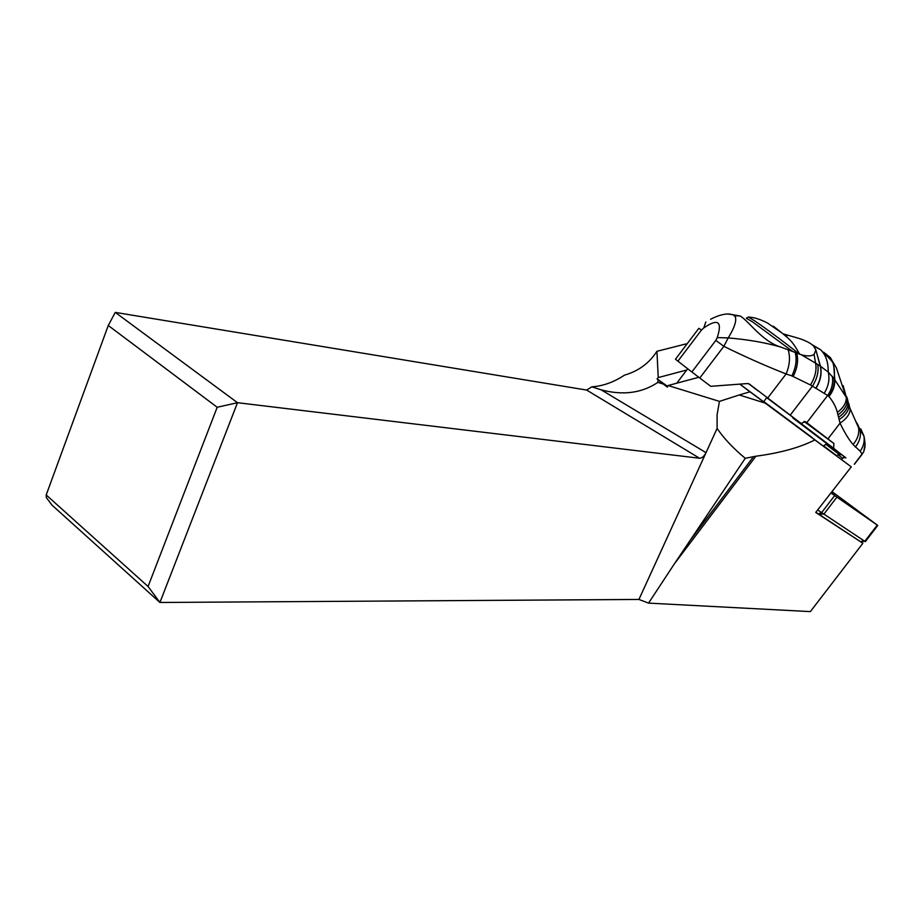 <?xml version="1.0" encoding="UTF-8"?>
<svg xmlns="http://www.w3.org/2000/svg" width="924" height="924" viewBox="0 0 924 924"><rect width="100%" height="100%" fill="white"/><g stroke="black" fill="none" stroke-linecap="round" stroke-linejoin="round"><path stroke-width="1.39" d="M860.787 541.718L862.877 543.266L810.348 611.607L648.556 603.118L638.934 599.445L159.933 602.471L51.998 505.116L46.327 497.551L46.2 494.952L148.071 586.497L159.933 602.471L237.503 402.702L699.618 458.258C701.997 458.154 704.146 456.294 706.028 452.656L638.934 599.445M740.274 384.442L851.281 466.851L815.742 512.427L862.877 543.266M851.281 466.851L814.852 439.928C799.953 447.528 780.295 452.956 755.89 456.213L674.451 563.732L648.556 603.118M674.451 563.732L745.252 458.304C733.298 448.394 723.908 438.438 717.105 428.436L706.028 452.656L601.201 389.859L591.891 386.821L586.625 390.055L699.618 458.258M739.269 394.964L749.976 391.799L765.245 403.13L739.269 394.964L719.449 401.386L717.082 414.772L717.105 428.436M765.245 403.13L814.852 439.928M745.252 458.304L755.89 456.213M698.798 377.281L668.075 385.527L719.449 401.386M740.182 384.453L749.976 391.799M763.767 401.594L811.803 437.306L763.698 401.674M686.694 344.386L686.058 343.913L686.694 344.386M686.058 343.913L656.929 351.293C649.318 363.144 638.484 371.102 624.451 375.156C613.883 382.166 603.037 386.059 591.891 386.821M656.929 351.293L658.235 377.581L686.74 370.004M658.235 377.581L657.056 378.863L667.659 386.405M657.056 378.863L658.096 379.799L657.876 382.374L663.363 384.072L658.096 379.799M668.075 385.527L667.313 387.133L663.363 384.072M657.876 382.374C641.857 393.127 622.961 395.611 601.201 389.859M115.257 312.393L108.27 325.491L217.198 407.265L237.503 402.702L115.257 312.393L586.625 390.055M217.198 407.265L148.071 586.497M108.27 325.491L46.2 494.952M773.4 326.241L783.691 334.361M786.878 336.371L783.945 334.026M747.458 383.552L749.306 384.038L767.717 398.013L786.105 373.954C765.915 366.043 745.16 356.826 723.85 346.327L699.78 378.02L710.764 386.324L747.458 383.552M758.234 391.014L748.567 383.656M767.717 398.013L801.108 423.435L766.724 397.678M849.029 406.121L845.945 396.789L834.141 378.817L828.239 372.049C829.879 379.302 828.516 386.394 824.162 393.324L810.44 384.962L791.845 375.895C795.968 367.509 797.089 359.69 795.206 352.448L796.696 353.072C798.555 360.291 797.389 368.075 793.196 376.438M790.228 415.13L812.427 386.151C817.209 378.54 818.964 371.286 817.694 364.414L801.374 354.77L796.696 353.072M733.899 315.685L740.032 315.95C748.498 320.593 762.15 341.626 780.999 347.135L795.206 352.448M780.999 347.135C765.719 342.654 748.128 339.582 728.193 337.918L723.85 346.327L715.823 340.402L691.868 371.979L699.78 378.02M691.868 371.979L677.904 361.168L701.466 330.053L698.867 328.297L675.467 359.205L677.904 361.168M784.037 334.095L798.659 338.334C805.589 340.54 810.544 343.081 813.524 345.957L815.869 350.023L814.09 354.354L815.546 362.959C816.92 369.831 815.211 377.165 810.44 384.962M801.374 354.77C807.01 356.329 811.122 356.283 813.697 354.631L814.09 354.354M728.181 314.091L731.242 314.437C739.304 315.049 735.365 326.438 728.193 337.918L717.232 337.595L715.823 340.402M801.108 423.435L805.381 421.61L833.91 443.508L833.61 448.256L845.287 457.542M793.15 417.521L833.61 448.256M826.83 443.659L792.861 417.96M860.741 428.771L863.952 436.082C864.783 441.487 863.524 446.535 860.175 451.224L862.138 454.111L863.628 451.975M860.175 451.224L853.071 444.559C848.994 439.766 844.779 432.906 840.436 424.012L840.043 423.169L827.916 438.923M847.343 398.637L849.029 406.133C848.498 411.145 845.206 415.615 839.165 419.588L837.363 412.439C835.966 406.953 833.159 401.651 828.955 396.546L827.65 395.507L806.779 422.695M839.165 419.588L840.043 423.169C846.396 418.93 849.768 414.379 850.172 409.505L848.763 403.522M838.622 417.313C844.651 413.063 847.828 408.42 848.151 403.395M846.8 396.939L847.978 401.305L848.14 403.245L847.25 400.658C846.95 405.832 843.866 410.556 837.987 414.841M848.128 403.314C847.816 408.35 844.64 412.993 838.599 417.255M843.208 385.643L846.349 398.071C846.13 403.257 843.138 408.038 837.363 412.439M844.282 389.755L847.25 400.658L836.37 367.844L833.552 363.144L834.811 379.914C835.007 385.782 833.067 391.314 828.955 396.546M815.788 388.288C820.396 380.642 821.898 373.261 820.304 366.147L828.239 372.049C828.308 362 825.733 354.539 820.489 349.676L832.293 361.284C834.256 365.8 834.88 371.644 834.141 378.817C834.534 384.996 832.686 390.794 828.597 396.188M832.374 376.391C833.332 383.125 831.762 389.501 827.65 395.507L824.162 393.324M815.869 350.023L820.304 366.147L817.694 364.414M853.071 444.559C857.507 439.304 859.355 433.76 858.615 427.939L856.444 422.141M855.347 447.077C859.528 441.718 861.122 436.082 860.14 430.145L857.518 423.977M865.107 443.994L863.686 451.882M815.961 388.403C820.558 380.757 822.06 373.365 820.454 366.227L815.823 349.803M826.691 443.474L841.752 454.666L838.207 454.897L842.526 458.177L843.531 457.426L845.922 457.888L843.67 457.53L841.556 459.621M842.619 458.258L841.464 459.551M839.246 454.377L825.825 444.352L823.596 445.865L836.428 455.486L838.207 454.897M831.981 491.603L877.765 525.456L830.93 492.966M831.173 492.642L834.268 494.652L831.508 492.215M817.671 509.956L865.326 541.649L877.765 525.456M815.869 512.266L860.591 541.741L864.621 541.221M753.557 456.618L688.957 541.938M748.336 317.013L754.319 320.616C765.603 328.193 791.718 347.678 799.064 353.996M746.476 318.041L748.59 317.059C754.076 317.348 760.36 319.334 767.463 323.007L782.258 333.194C789.858 339.789 792.099 340.575 799.653 354.215M746.349 318.318L752.355 321.725L792.769 351.513M791.845 375.895L786.105 373.954C789.697 365.373 790.401 357.38 788.218 349.965M701.466 330.053L703.788 327.939L705.809 321.956M703.788 327.939C718.04 318.145 722.522 321.367 717.232 337.595M803.972 421.39L833.91 443.508M841.752 454.666L845.76 457.727M854.319 464.218L863.617 451.975M813.524 345.946L820.489 349.676L812.184 344.756M825.479 353.638L830.341 357.588L833.552 363.144L824 352.367M864.783 541.337L877.246 525.121M836.809 497.239L823.758 514.322M821.528 512.751L834.603 495.657M818.352 514.079L821.24 512.543M819.195 514.656L823.157 513.906M860.383 541.614L864.183 540.933M763.628 401.767L766.92 397.401M740.032 315.95L731.254 314.483M710.579 319.3C720.859 313.813 728.435 313.398 731.231 314.472M863.594 452.044L864.425 449.283C864.032 449.283 866.285 447.736 863.928 435.966L858.592 427.777L849.029 406.133M854.411 464.287L862.219 454.181M825.837 444.34L826.345 443.485M676.738 383.206L687.699 368.757"/></g></svg>

